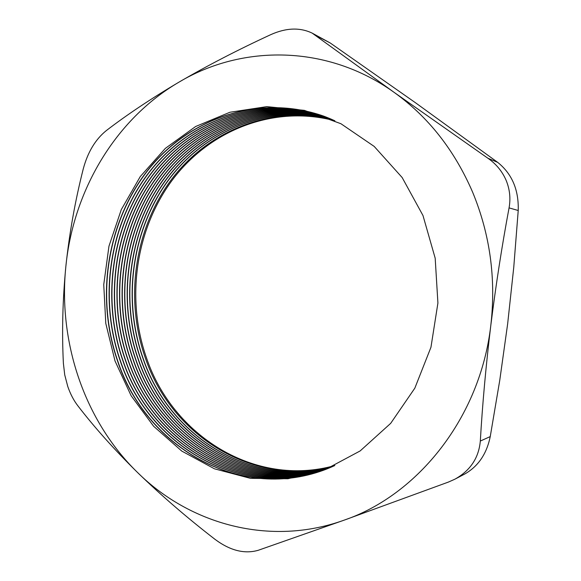 <?xml version="1.0" encoding="UTF-8"?>
<svg xmlns="http://www.w3.org/2000/svg" width="581" height="581" viewBox="0 0 581 581"><rect width="100%" height="100%" fill="white"/><g stroke="black" fill="none" stroke-linecap="round" stroke-linejoin="round"><path stroke-width="0.87" d="M334.431 120.572C273.092 104.057 208.971 129.788 171.664 179.238C134.407 228.943 124.487 298.649 145.337 357.99C171.337 435.648 254.02 488.519 334.395 465.751M333.581 120.18C271.966 103.186 207.359 128.829 169.746 178.476C132.177 228.384 122.133 298.511 143.079 358.216C169.224 436.447 252.691 489.587 333.545 466.144M333.509 120.151C271.872 103.113 207.228 128.75 169.587 178.411C131.996 228.333 121.937 298.503 142.897 358.23C169.049 436.513 252.582 489.681 333.472 466.173M332.652 119.766C270.739 102.234 205.609 127.791 167.662 177.648C129.759 227.767 119.563 298.373 140.624 358.455C166.921 437.319 251.246 490.756 332.615 466.558M332.579 119.737C270.644 102.162 205.471 127.711 167.502 177.59C129.57 227.723 119.366 298.358 140.435 358.47C166.747 437.384 251.137 490.843 332.543 466.587M331.715 119.352C269.504 101.283 203.844 126.738 165.563 176.813C127.312 227.156 116.977 298.22 138.147 358.695C164.597 438.19 249.786 491.933 331.678 466.971M331.642 119.323C269.41 101.21 203.706 126.658 165.396 176.755C127.13 227.106 116.781 298.213 137.958 358.717C164.423 438.256 249.677 492.02 331.606 467.001M330.763 118.945C268.262 100.331 202.065 125.678 163.443 175.978C124.857 226.532 114.37 298.075 135.649 358.942C162.259 439.076 248.327 493.116 330.727 467.378M330.691 118.916C268.168 100.259 201.927 125.598 163.283 175.912C124.668 226.481 114.174 298.068 135.46 358.956C162.084 439.142 248.21 493.204 330.654 467.407M329.812 118.539C267.013 99.373 200.278 124.617 161.315 175.128C122.38 225.907 111.748 297.93 133.136 359.181C159.906 439.97 246.852 494.308 329.776 467.785M329.739 118.509C266.911 99.293 200.14 124.537 161.155 175.063C122.192 225.856 111.545 297.915 132.947 359.203C159.724 440.035 246.736 494.395 329.703 467.814M328.846 118.139C265.749 98.407 198.477 123.542 159.172 174.278C119.882 225.275 109.105 297.777 130.609 359.428C157.531 440.87 245.364 495.506 328.81 468.184M328.773 118.11C265.655 98.334 198.339 123.462 159.005 174.213C119.693 225.225 108.901 297.762 130.413 359.45C157.349 440.935 245.255 495.6 328.737 468.213M327.873 117.747C264.486 97.441 196.661 122.46 157.008 173.421C117.369 224.636 106.439 297.625 128.052 359.683C155.142 441.778 243.875 496.719 327.837 468.577M327.8 117.711C264.384 97.361 196.523 122.38 156.841 173.356C117.18 224.586 106.236 297.617 127.864 359.697C154.96 441.843 243.759 496.813 327.764 468.613M326.892 117.355C263.208 96.468 194.838 121.378 154.836 172.557C114.842 223.99 103.752 297.472 125.481 359.93C152.73 442.693 242.371 497.939 326.856 468.976M326.82 117.318C263.113 96.388 194.693 121.291 154.669 172.484C114.646 223.939 103.549 297.457 125.285 359.951C152.542 442.758 242.255 498.033 326.776 469.005M325.905 116.963C261.922 95.487 192.994 120.282 152.643 171.678C112.293 223.336 101.05 297.319 122.896 360.184C150.297 443.615 240.861 499.166 325.861 469.361M325.825 116.934C261.828 95.415 192.856 120.194 152.476 171.613C112.097 223.293 100.84 297.305 122.7 360.205C150.116 443.688 240.745 499.261 325.788 469.39M324.902 116.578C260.629 94.507 191.142 119.178 150.435 170.799C109.722 222.683 98.32 297.16 120.289 360.438C147.85 444.545 239.343 500.401 324.866 469.746M324.823 116.549C260.535 94.434 191.004 119.09 150.268 170.734C109.526 222.632 98.116 297.152 120.085 360.46C147.661 444.618 239.227 500.495 324.786 469.775M323.893 116.2C259.329 93.526 189.283 118.066 148.213 169.913C107.136 222.022 95.574 297 117.66 360.692C145.381 445.489 237.811 501.65 323.857 470.123M323.813 116.171C259.228 93.447 189.137 117.979 148.039 169.848C106.94 221.971 95.364 296.993 117.456 360.714C145.192 445.562 237.694 501.744 323.777 470.152M115.009 360.954L131.132 395.755L153.645 426.28L181.78 451.081L214.476 468.816L250.404 478.337L287.936 478.759L325.193 469.622L360.14 450.943L390.672 423.367L414.827 388.173L430.957 347.264L437.914 303.035L435.184 258.196L422.975 215.507L402.161 177.539L374.2 146.427L340.938 123.731L304.437 110.368L266.781 106.628L229.938 112.249L195.637 126.505L165.36 148.366L140.268 176.551L121.262 209.661L108.959 246.199L103.745 284.625L105.786 323.399L115.009 360.954M67.759 386.452C70.388 394.056 73.765 400.52 77.898 405.85C94.275 427.188 114.094 449.353 137.37 472.331C161.046 495.317 186.937 517.664 215.05 539.371C230.098 550.585 244.485 554.23 258.218 550.294L344.257 520.111L448.467 482.048L454.901 479.187C470.32 470.595 478.795 457.886 480.32 441.052C482.448 404.231 485.934 365.718 490.792 325.527C495.84 285.235 501.933 246.024 509.065 207.889C510.786 198.368 509.784 189.115 506.044 180.132C502.144 171.235 496.116 163.944 487.953 158.272L394.296 92.495L312.171 33.117C299.956 27.285 286.208 27.772 270.928 34.577C238.036 49.748 207.359 65.609 178.904 82.182C151.104 98.632 126.898 114.777 106.294 130.609C95.422 139.396 87.746 152.157 83.265 168.889C75.239 200.394 69.437 232.865 65.871 266.294C62.639 299.774 61.811 332.114 63.387 363.307L64.738 374.912L67.759 386.452M472.585 192.079C454.458 150.167 428.364 116.97 394.296 92.495C327.386 44.345 242.074 44.345 178.904 82.182C115.009 119.533 73.308 190.931 65.871 266.294C58.013 341.657 84.172 420.455 137.37 472.331C189.885 524.44 270.136 546.888 344.257 520.111C418.305 494.751 480.226 417.158 490.792 325.527C496.181 278.938 490.11 234.455 472.585 192.079M334.867 120.768C273.673 104.507 209.792 130.282 172.644 179.623C135.547 229.226 125.699 298.714 146.492 357.881C172.419 435.242 254.703 487.975 334.83 465.555M312.469 33.277L330.233 42.987L415.459 102.735L497.677 162.353C511.999 173.799 518.848 189.849 518.223 210.496L513.764 267.231L507.656 323.82L499.754 380.33L490.241 436.592C486.689 453.928 478.17 466.412 464.677 474.052L455.308 478.969M518.223 210.496L509.065 207.889M480.32 441.052L490.241 436.592M487.953 158.272L497.677 162.353M330.233 42.987L316.311 35.717"/></g></svg>
